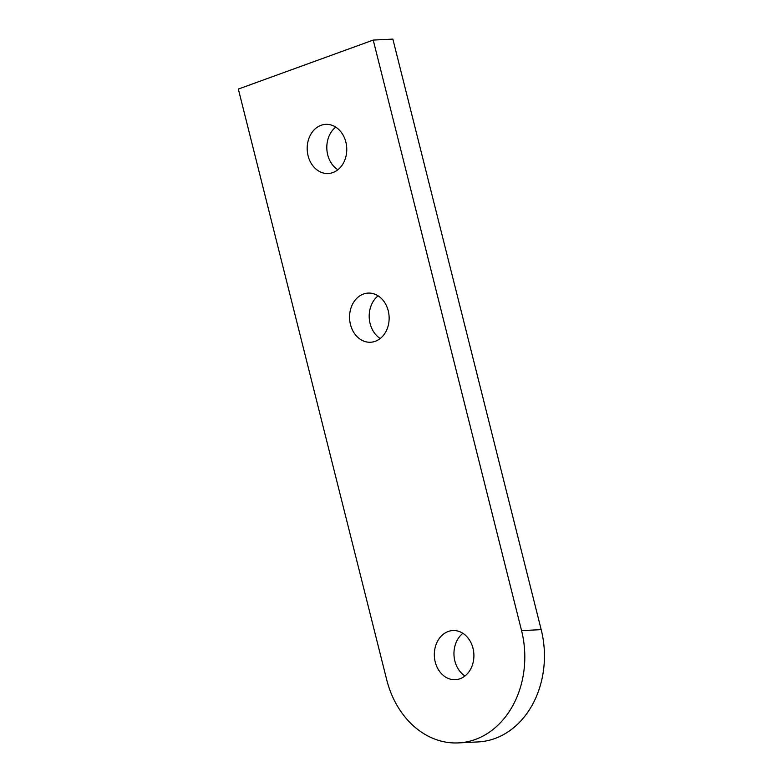 <?xml version="1.0" encoding="UTF-8"?>
<svg xmlns="http://www.w3.org/2000/svg" width="782" height="782" viewBox="0 0 782 782"><rect width="100%" height="100%" fill="white"/><g stroke="black" fill="none" stroke-linecap="round" stroke-linejoin="round"><path stroke-width="1.17" d="M321.04 125.316A24.604 19.785 87.2 0 1 325.752 124.358A24.604 19.785 87.2 0 1 346.436 144.983A24.604 19.785 87.2 0 1 332.907 172.558A24.604 19.785 87.2 0 1 328.196 173.516A24.604 19.785 87.2 0 1 307.512 152.891A24.604 19.785 87.2 0 1 321.04 125.316M363.425 294.042A24.604 19.785 87.2 0 1 368.136 293.084A24.604 19.785 87.2 0 1 388.82 313.719A24.604 19.785 87.2 0 1 375.292 341.284A24.604 19.785 87.2 0 1 370.58 342.242A24.604 19.785 87.2 0 1 349.886 321.617A24.604 19.785 87.2 0 1 363.425 294.042M448.184 631.504A24.604 19.785 87.2 0 1 452.895 630.546A24.604 19.785 87.2 0 1 473.579 651.171A24.604 19.785 87.2 0 1 460.051 678.747A24.604 19.785 87.2 0 1 455.339 679.695A24.604 19.785 87.2 0 1 434.655 659.07A24.604 19.785 87.2 0 1 448.184 631.504M462.876 633.303A24.604 19.785 -92.8 0 0 453.99 655.13A24.604 19.785 -92.8 0 0 464.997 675.961M378.107 295.85A24.604 19.785 -92.8 0 0 369.231 317.668A24.604 19.785 -92.8 0 0 380.228 338.508M335.732 127.114A24.604 19.785 -92.8 0 0 326.847 148.942A24.604 19.785 -92.8 0 0 337.853 169.782M238.334 89.07L373.229 40.078L392.857 39.1L541.193 629.647A87.887 70.644 -92.8 0 1 478.115 741.923L458.487 742.9A87.887 70.644 87.2 0 1 386.67 679.617L238.334 89.07M373.229 40.078L521.565 630.624A87.887 70.644 87.2 0 1 458.487 742.9M521.565 630.624L541.193 629.647"/></g></svg>
